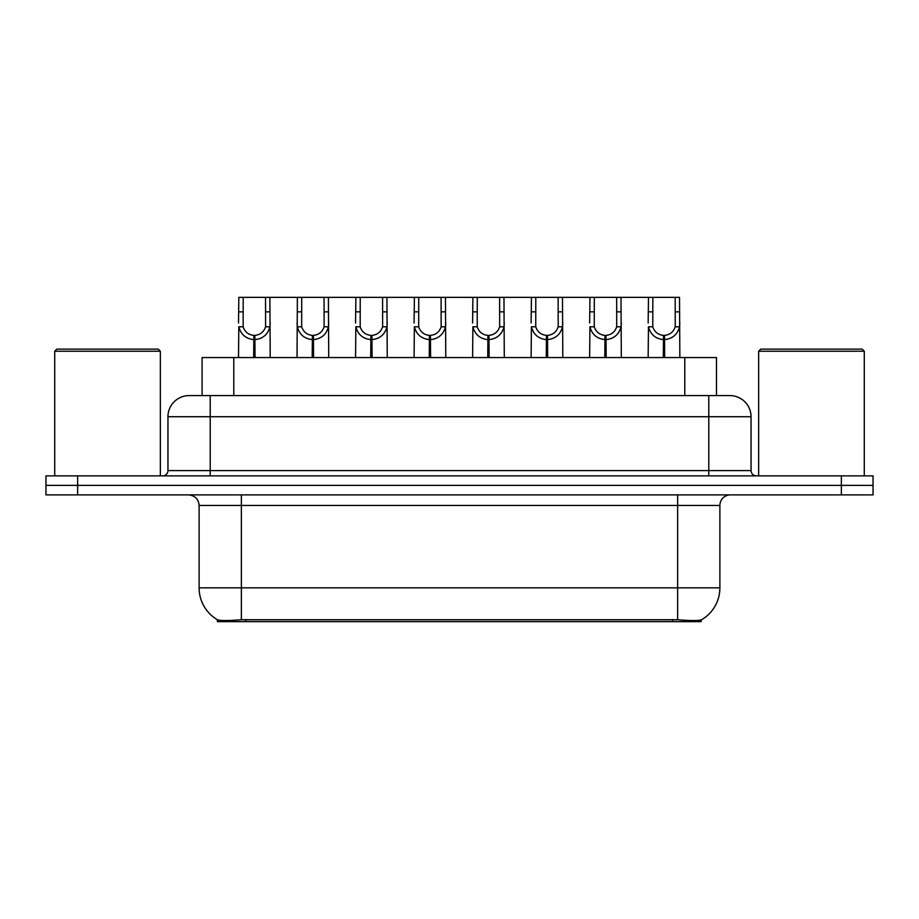 <?xml version="1.0" encoding="UTF-8"?>
<svg xmlns="http://www.w3.org/2000/svg" width="919" height="919" viewBox="0 0 919 919"><rect width="100%" height="100%" fill="white"/><g stroke="black" fill="none" stroke-linecap="round" stroke-linejoin="round"><path stroke-width="1.38" d="M196.482 395.595L202.088 395.595L202.088 357.56L716.487 357.56L716.487 395.595M701.186 619.923L701.186 621.646L217.389 621.646L217.389 619.739C220.123 620.796 228.119 620.796 241.364 619.739L677.636 619.739C690.858 620.796 698.854 620.796 701.611 619.739A36.967 36.967 0 0 0 719.887 587.838L719.887 505.45A10.568 10.568 0 0 1 730.444 494.881M217.389 619.739A36.967 36.967 0 0 1 199.113 587.838L199.113 505.45C198.493 499.04 194.966 495.513 188.556 494.881M77.644 475.87L873.05 475.87L873.05 485.381L45.95 485.381L45.95 494.881L77.644 494.881L77.644 485.381L45.95 485.381L45.95 475.87L77.644 475.87L77.644 485.381L873.05 485.381L873.05 494.881L77.644 494.881M189.406 395.595L729.916 395.595A21.126 21.126 0 0 1 751.041 416.721L751.041 470.597C751.363 473.802 753.12 475.56 756.326 475.87M189.084 395.595A21.126 21.126 0 0 0 167.959 416.721L167.959 470.597A5.284 5.284 0 0 1 162.674 475.87M253.667 357.56L253.851 335.389C248.429 334.826 244.856 331.954 243.133 326.785L243.19 297.354L269.887 297.354L270.209 357.56M253.667 339.605C245.798 338.72 240.847 334.436 238.802 326.785L238.515 357.56M238.515 322.994L238.837 297.354L243.19 297.354M254.873 357.56L254.873 335.389C260.295 334.826 263.868 331.954 265.591 326.785L265.534 297.354M254.873 335.389L255.057 357.56M253.851 335.389L253.851 357.56M270.209 322.994L269.922 326.785C267.888 334.436 262.926 338.72 255.057 339.605M269.887 297.354L297.365 297.354L297.032 357.56M312.196 357.56L312.38 335.389C306.957 334.826 303.385 331.954 301.662 326.785L301.708 297.354L328.405 297.354L328.726 357.56M312.196 339.605C304.315 338.72 299.364 334.436 297.319 326.785L297.032 322.994M313.39 357.56L313.39 335.389C318.813 334.826 322.385 331.954 324.108 326.785L324.062 297.354M313.39 335.389L313.574 357.56M312.38 335.389L312.38 357.56M328.726 322.994L328.439 326.785C326.406 334.436 321.443 338.72 313.574 339.605M301.708 297.354L297.365 297.354M370.713 357.56L370.897 335.389C365.475 334.826 361.902 331.954 360.179 326.785L360.225 297.354L386.922 297.354L387.244 357.56M370.713 339.605C362.833 338.72 357.882 334.436 355.848 326.785L355.561 357.56M355.561 322.994L355.883 297.354L360.225 297.354M371.908 357.56L371.908 335.389C377.33 334.826 380.903 331.954 382.626 326.785L382.58 297.354M371.908 335.389L372.092 357.56M370.897 335.389L370.897 357.56M387.244 322.994L386.956 326.785C384.923 334.436 379.972 338.72 372.092 339.605M429.23 357.56L429.414 335.389C423.992 334.826 420.42 331.954 418.696 326.785L418.754 297.354L445.439 297.354L445.772 357.56M429.23 339.605C421.361 338.72 416.399 334.436 414.366 326.785L414.078 357.56M414.078 322.994L414.4 297.354L418.754 297.354M430.425 357.56L430.425 335.389C435.847 334.826 439.42 331.954 441.143 326.785L441.097 297.354M430.425 335.389L430.609 357.56M429.414 335.389L429.414 357.56M445.772 322.994L445.485 326.785C443.44 334.436 438.489 338.72 430.609 339.605M487.748 357.56L487.932 335.389C482.509 334.826 478.937 331.954 477.214 326.785L477.271 297.354L503.968 297.354L504.29 357.56M487.748 339.605C479.879 338.72 474.928 334.436 472.883 326.785L472.596 357.56M472.596 322.994L472.917 297.354L477.271 297.354M488.954 357.56L488.954 335.389C494.376 334.826 497.949 331.954 499.672 326.785L499.614 297.354M488.954 335.389L489.138 357.56M487.932 335.389L487.932 357.56M504.29 322.994L504.003 326.785C501.969 334.436 497.007 338.72 489.138 339.605M328.405 297.354L355.883 297.354M386.922 297.354L414.4 297.354M445.439 297.354L472.917 297.354M54.715 351.23L56.829 349.117L158.24 349.117L160.354 351.23L54.715 351.23L54.715 475.87M160.354 351.23L160.354 475.87M758.646 351.23L760.76 349.117L862.171 349.117L864.285 351.23L758.646 351.23L758.646 475.87M864.285 351.23L864.285 475.87M546.277 357.56L546.46 335.389C541.038 334.826 537.466 331.954 535.743 326.785L535.788 297.354L562.485 297.354L562.807 357.56M546.277 339.605C538.396 338.72 533.445 334.436 531.4 326.785L531.113 357.56M531.113 322.994L531.446 297.354L535.788 297.354M547.471 357.56L547.471 335.389C552.893 334.826 556.466 331.954 558.189 326.785L558.143 297.354M547.471 335.389L547.655 357.56M546.46 335.389L546.46 357.56M562.807 322.994L562.52 326.785C560.487 334.436 555.524 338.72 547.655 339.605M604.794 357.56L604.978 335.389C599.556 334.826 595.983 331.954 594.26 326.785L594.306 297.354L621.003 297.354L621.324 357.56M604.794 339.605C596.913 338.72 591.962 334.436 589.929 326.785L589.642 357.56M589.642 322.994L589.964 297.354L594.306 297.354M605.989 357.56L605.989 335.389C611.411 334.826 614.983 331.954 616.706 326.785L616.66 297.354M605.989 335.389L606.172 357.56M604.978 335.389L604.978 357.56M621.324 322.994L621.037 326.785C619.004 334.436 614.053 338.72 606.172 339.605M663.311 357.56L663.495 335.389C658.073 334.826 654.5 331.954 652.777 326.785L652.835 297.354L679.52 297.354L679.853 357.56M663.311 339.605C655.442 338.72 650.48 334.436 648.446 326.785L648.159 357.56M648.159 322.994L648.481 297.354L652.835 297.354M664.506 357.56L664.506 335.389C669.94 334.826 673.501 331.954 675.224 326.785L675.178 297.354M664.506 335.389L664.69 357.56M663.495 335.389L663.495 357.56M679.853 322.994L679.566 326.785C677.521 334.436 672.57 338.72 664.69 339.605M503.968 297.354L531.446 297.354M562.485 297.354L589.964 297.354M621.003 297.354L648.481 297.354M672.662 621.646L672.662 619.555M245.913 621.646L245.913 619.555M233.782 395.595L233.782 357.56M684.793 395.595L684.793 357.56M677.636 494.881L677.636 505.45L199.113 505.45M719.887 505.45L677.636 505.45L677.636 587.838L719.887 587.838M677.636 619.739L677.636 587.838L241.364 587.838L241.364 619.739M199.113 587.838L241.364 587.838L241.364 494.881M841.356 494.881L841.356 475.87M751.041 416.721L167.959 416.721M210.21 475.87L210.21 395.595M167.959 470.597L751.041 470.597M708.79 395.595L708.79 475.87M243.19 311.84L238.837 311.84M243.133 326.785L238.802 326.785M269.922 326.785L265.591 326.785M269.887 311.84L265.534 311.84M301.708 311.84L297.365 311.84M301.662 326.785L297.319 326.785M328.439 326.785L324.108 326.785M328.405 311.84L324.062 311.84M360.225 311.84L355.883 311.84M360.179 326.785L355.848 326.785M386.956 326.785L382.626 326.785M386.922 311.84L382.58 311.84M418.754 311.84L414.4 311.84M418.696 326.785L414.366 326.785M445.485 326.785L441.143 326.785M445.439 311.84L441.097 311.84M477.271 311.84L472.917 311.84M477.214 326.785L472.883 326.785M504.003 326.785L499.672 326.785M503.968 311.84L499.614 311.84M535.788 311.84L531.446 311.84M535.743 326.785L531.4 326.785M562.52 326.785L558.189 326.785M562.485 311.84L558.143 311.84M594.306 311.84L589.964 311.84M594.26 326.785L589.929 326.785M621.037 326.785L616.706 326.785M621.003 311.84L616.66 311.84M652.835 311.84L648.481 311.84M652.777 326.785L648.446 326.785M679.566 326.785L675.224 326.785M679.52 311.84L675.178 311.84"/></g></svg>
